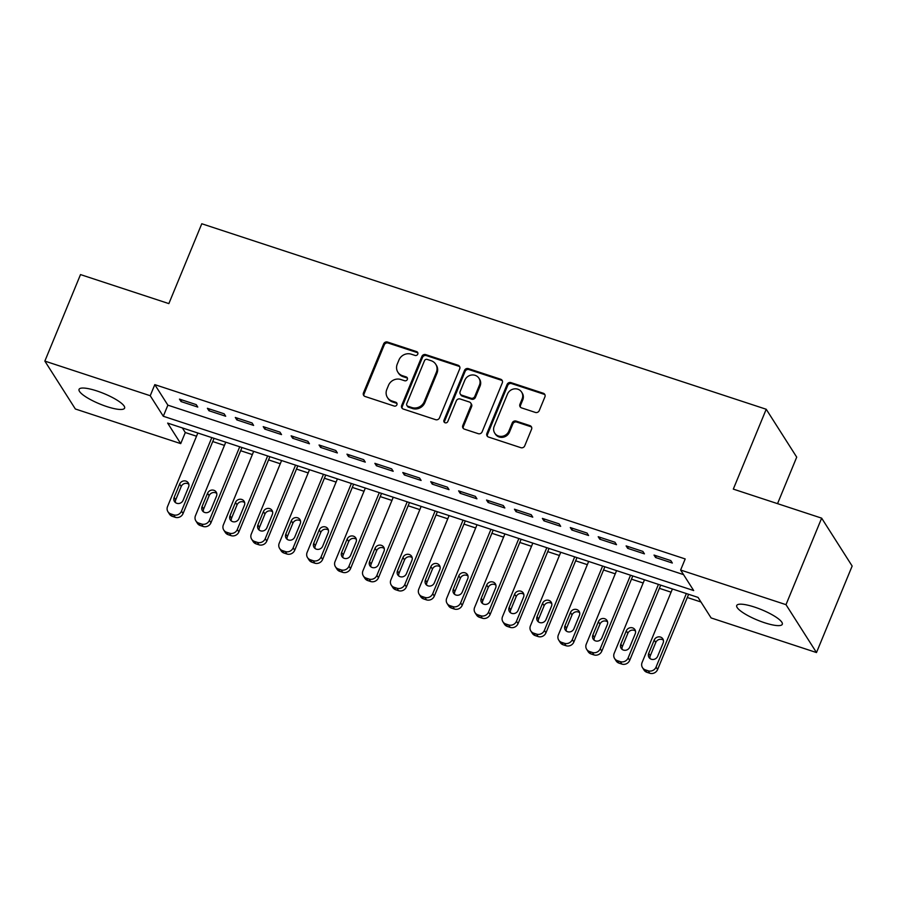 <?xml version="1.0" encoding="UTF-8"?>
<svg xmlns="http://www.w3.org/2000/svg" width="897" height="897" viewBox="0 0 897 897"><rect width="100%" height="100%" fill="white"/><g stroke="black" fill="none" stroke-linecap="round" stroke-linejoin="round"><path stroke-width="1.35" d="M417.767 354.158A2.119 1.962 -32.5 0 0 416.634 351.624L387.526 342.049A3.027 2.803 -32.5 0 0 383.658 343.876L363.464 392.864A3.027 2.803 -32.5 0 0 365.09 396.485L394.198 406.061A2.119 1.962 -32.5 0 0 396.766 403.011A2.119 1.962 -32.5 0 0 395.768 402.248L392 401.004A9.676 8.959 -32.5 0 1 387.426 397.494A9.676 8.959 -32.5 0 1 386.82 389.421L388.502 385.329A9.676 8.959 -32.5 0 1 400.858 379.509L404.637 380.743A2.119 1.962 -32.5 0 0 407.204 377.704A2.119 1.962 -32.5 0 0 406.206 376.931L402.439 375.697A9.676 8.959 -32.5 0 1 397.864 372.177A9.676 8.959 -32.5 0 1 397.259 364.104L398.941 360.022A9.676 8.959 -32.5 0 1 411.297 354.192L415.064 355.425A2.119 1.962 -32.5 0 0 417.767 354.158M417.867 352.925A2.119 1.962 -32.5 0 0 417.262 352.599L388.143 343.035A3.027 2.803 -32.5 0 0 384.286 344.852L364.092 393.839A3.027 2.803 -32.5 0 0 364.025 395.846M397.001 403.549A2.119 1.962 -32.5 0 0 396.396 403.224L392.628 401.979L392 401.004M407.429 378.242A2.119 1.962 -32.5 0 0 406.823 377.906L403.056 376.673L402.439 375.697M764.491 622.72A24.645 5.606 22.4 0 1 736.729 605.509A24.645 5.606 22.4 0 1 754.534 607.078A24.645 5.606 22.4 0 1 782.296 624.29A24.645 5.606 22.4 0 1 764.491 622.72M106.81 406.576A24.645 5.606 22.4 0 1 79.048 389.365A24.645 5.606 22.4 0 1 96.854 390.935A24.645 5.606 22.4 0 1 124.605 408.146A24.645 5.606 22.4 0 1 106.81 406.576M535.386 412.429A3.027 2.803 -32.5 0 0 539.243 410.613L544.916 396.866A3.027 2.803 -32.5 0 0 543.29 393.245L510.965 382.615A3.027 2.803 -32.5 0 0 507.097 384.443L486.903 433.43A3.027 2.803 -32.5 0 0 488.529 437.052L520.854 447.681A3.027 2.803 -32.5 0 0 524.723 445.854L531.562 429.259A3.027 2.803 -32.5 0 0 529.948 425.638L516.111 421.085A3.027 2.803 -32.5 0 0 512.243 422.913L508.857 431.143A8.084 7.49 -32.5 0 1 502.096 436.323A8.084 7.49 -32.5 0 1 494.696 433.072A8.084 7.49 -32.5 0 1 494.191 426.322L507.489 394.075A8.084 7.49 -32.5 0 1 514.25 388.883A8.084 7.49 -32.5 0 1 521.639 392.135A8.084 7.49 -32.5 0 1 522.144 398.885L519.935 404.267A3.027 2.803 -32.5 0 0 521.549 407.888L535.386 412.429M680.621 570.032L685.196 558.943L154.8 384.634L150.225 395.723L163.299 416.253L693.684 590.562L680.621 570.032L785.996 604.668L816.494 652.556L711.108 617.932L698.045 597.402L167.649 423.092L180.723 443.623L75.348 408.987L44.85 361.099L150.225 395.723M44.85 361.099L80.506 274.583L168.86 303.612L201.78 223.757L766.217 409.256L733.309 489.112L821.652 518.152L785.996 604.668M459.701 368.858A3.027 2.803 -32.5 0 0 458.075 365.236L425.75 354.618A3.027 2.803 -32.5 0 0 421.882 356.434L401.688 405.433A3.027 2.803 -32.5 0 0 403.314 409.054L435.639 419.673A3.027 2.803 -32.5 0 0 439.508 417.856L459.701 368.858M468.357 368.611L500.683 379.24A3.027 2.803 -32.5 0 1 502.309 382.862L482.115 431.861A3.027 2.803 -32.5 0 1 478.247 433.677L464.411 429.136A3.027 2.803 -32.5 0 1 462.796 425.503L470.981 405.635A3.027 2.803 -32.5 0 0 469.366 402.013L460.183 398.997A3.027 2.803 -32.5 0 0 456.326 400.824L447.794 421.512A2.119 1.962 -32.5 0 1 444.093 422.016A2.119 1.962 -32.5 0 1 443.959 420.245L464.489 370.439A3.027 2.803 -32.5 0 1 468.357 368.611L468.974 369.598L501.311 380.216L500.683 379.24M777.542 503.654L796.715 457.145L766.217 409.256M626.117 545.903L627.676 548.347L644.427 553.853L642.869 551.408L626.117 545.903M570.29 527.559L571.849 530.004L588.589 535.509L587.042 533.065L570.29 527.559M514.463 509.204L516.01 511.649L532.762 517.154L531.203 514.71L514.463 509.204M458.625 490.861L460.183 493.305L476.935 498.81L475.376 496.366L458.625 490.861M402.798 472.517L404.356 474.962L421.108 480.456L419.549 478.011L402.798 472.517M346.971 454.162L348.518 456.607L365.27 462.112L363.711 459.668L346.971 454.162M291.133 435.819L292.691 438.263L309.443 443.768L307.884 441.324L291.133 435.819M235.306 417.464L236.864 419.908L253.616 425.413L252.057 422.969L235.306 417.464M179.478 399.12L181.037 401.564L197.777 407.07L196.23 404.625L179.478 399.12M154.8 384.634L167.874 405.164L683.548 574.629M207.386 408.292L208.945 410.736L225.696 416.242L224.138 413.797L207.386 408.292M263.225 426.647L264.772 429.091L281.523 434.597L279.976 432.152L263.225 426.647M319.052 444.99L320.61 447.435L337.362 452.94L335.803 450.496L319.052 444.99M374.879 463.334L376.437 465.778L393.189 471.284L391.63 468.839L374.879 463.334M430.717 481.689L432.264 484.133L449.016 489.639L447.457 487.194L430.717 481.689M486.544 500.033L488.103 502.477L504.843 507.982L503.295 505.538L486.544 500.033M542.371 518.388L543.93 520.821L560.681 526.326L559.123 523.882L542.371 518.388M598.209 536.731L599.757 539.175L616.508 544.681L614.95 542.237L598.209 536.731M654.036 555.075L655.595 557.519L672.335 563.024L670.788 560.58L654.036 555.075M821.652 518.152L852.15 566.041L816.494 652.556M182.36 427.936L185.298 432.533L196.521 436.222M212.735 441.548L224.441 445.394M240.654 450.72L252.36 454.566M268.573 459.903L280.268 463.749M296.481 469.075L308.187 472.921M324.4 478.247L336.106 482.093M352.319 487.419L364.014 491.264M380.227 496.59L391.933 500.436M408.146 505.773L419.841 509.608M436.065 514.945L447.76 518.791M463.973 524.117L475.679 527.963M491.892 533.289L503.587 537.135M519.812 542.461L531.506 546.307M547.719 551.633L559.425 555.478M575.639 560.816L587.333 564.662M603.558 569.987L615.252 573.833M631.466 579.159L643.171 583.005M659.385 588.331L671.079 592.177M687.293 597.503L700.972 601.999M185.298 432.533L180.723 443.623M167.874 405.164L163.299 416.253M181.037 401.564L181.732 399.86M208.945 410.736L209.651 409.032M236.864 419.908L237.559 418.215M264.772 429.091L265.478 427.387M292.691 438.263L293.397 436.559M320.61 447.435L321.305 445.731M348.518 456.607L349.225 454.902M376.437 465.778L377.144 464.085M404.356 474.962L405.052 473.257M432.264 484.133L432.971 482.429M460.183 493.305L460.89 491.601M488.103 502.477L488.798 500.773M516.01 511.649L516.717 509.945M543.93 520.821L544.636 519.128M571.849 530.004L572.544 528.299M599.757 539.175L600.463 537.471M627.676 548.347L628.382 546.643M655.595 557.519L656.29 555.815M397.864 372.177L398.481 373.152A9.676 8.959 -32.5 0 0 403.056 376.673M387.426 397.494L388.053 398.47A9.676 8.959 -32.5 0 0 392.628 401.979M459.757 366.862A3.027 2.803 -32.5 0 0 458.703 366.223L426.367 355.593A3.027 2.803 -32.5 0 0 422.509 357.41L402.316 406.408A3.027 2.803 -32.5 0 0 402.248 408.404M427.185 359.417A2.119 1.962 -32.5 0 0 424.483 360.695L406.756 403.695A2.119 1.962 -32.5 0 0 407.888 406.229L411.869 407.541A9.676 8.959 -32.5 0 0 424.225 401.71L436.346 372.311A9.676 8.959 -32.5 0 0 435.729 364.238A9.676 8.959 -32.5 0 0 431.165 360.717L427.185 359.417M406.89 405.466L407.518 406.442A2.119 1.962 -32.5 0 0 408.516 407.204L407.888 406.229M435.729 364.238L436.357 365.214A9.676 8.959 -32.5 0 1 436.962 373.287L424.842 402.686A9.676 8.959 -32.5 0 1 412.485 408.516L408.516 407.204M502.376 380.866A3.027 2.803 -32.5 0 0 501.311 380.216M470.79 403.112L471.418 404.087A3.027 2.803 -32.5 0 1 471.609 406.621L463.413 426.49A3.027 2.803 -32.5 0 0 463.345 428.486M468.974 369.598A3.027 2.803 -32.5 0 0 465.117 371.414L444.587 421.22A2.119 1.962 -32.5 0 0 444.486 422.453M479.48 385.026A8.084 7.49 -32.5 0 0 478.976 378.265A8.084 7.49 -32.5 0 0 471.575 375.024A8.084 7.49 -32.5 0 0 464.825 380.205L460.139 391.563A3.027 2.803 -32.5 0 0 461.753 395.185L470.936 398.212A3.027 2.803 -32.5 0 0 474.793 396.384L479.48 385.026L480.108 386.002A8.084 7.49 -32.5 0 0 479.592 379.252L478.976 378.265M460.329 394.097L460.946 395.072A3.027 2.803 -32.5 0 0 462.381 396.171L461.753 395.185M480.108 386.002L475.421 397.36A3.027 2.803 -32.5 0 1 471.553 399.187L462.381 396.171M521.639 392.135L522.256 393.11A8.084 7.49 -32.5 0 1 522.772 399.86L520.552 405.242A3.027 2.803 -32.5 0 0 520.484 407.238M494.696 433.072L495.323 434.058A8.084 7.49 -32.5 0 0 502.712 437.299A8.084 7.49 -32.5 0 0 509.474 432.119L508.857 431.143M531.629 427.252A3.027 2.803 -32.5 0 0 530.564 426.613L516.728 422.061A3.027 2.803 -32.5 0 0 512.871 423.889L509.474 432.119M544.984 394.871A3.027 2.803 -32.5 0 0 543.918 394.22L511.582 383.591A3.027 2.803 -32.5 0 0 507.724 385.418L487.531 434.406A3.027 2.803 -32.5 0 0 487.463 436.413M211.804 437.601L181.497 511.133A6.156 5.707 -32.5 0 1 173.626 514.844L170.834 513.925A6.156 5.707 -32.5 0 1 167.537 506.547L197.845 433.016M214.058 438.341L183.055 513.577A6.156 5.707 147.5 0 1 175.184 517.289L172.392 516.369A6.156 5.707 147.5 0 1 169.477 514.127L167.93 511.694M188.841 484.257A4.934 4.563 -32.5 0 0 181.205 486.522L175.722 499.831A4.934 4.563 -32.5 0 0 175.464 502.589M183.1 500.324L188.583 487.015A4.934 4.563 -32.5 0 0 183.773 480.915A4.934 4.563 -32.5 0 0 179.647 484.077L174.164 497.387A4.934 4.563 -32.5 0 0 178.985 503.486A4.934 4.563 -32.5 0 0 183.1 500.324M239.723 446.784L209.416 520.305A6.156 5.707 -32.5 0 1 201.545 524.016L198.753 523.097A6.156 5.707 -32.5 0 1 195.456 515.719L225.764 442.187M241.977 447.525L210.963 522.749A6.156 5.707 147.5 0 1 203.103 526.461L200.311 525.541A6.156 5.707 147.5 0 1 197.396 523.31L195.838 520.865M216.749 493.428A4.934 4.563 -32.5 0 0 209.124 495.693L203.641 509.003A4.934 4.563 -32.5 0 0 203.384 511.761M211.019 509.496L216.502 496.187A4.934 4.563 -32.5 0 0 211.681 490.098A4.934 4.563 -32.5 0 0 207.566 493.249L202.083 506.558A4.934 4.563 -32.5 0 0 206.893 512.658A4.934 4.563 -32.5 0 0 211.019 509.496M267.631 455.956L237.324 529.477A6.156 5.707 -32.5 0 1 229.464 533.188L226.672 532.269A6.156 5.707 -32.5 0 1 223.364 524.891L253.672 451.37M269.885 456.696L238.882 531.921A6.156 5.707 147.5 0 1 231.011 535.632L228.219 534.713A6.156 5.707 147.5 0 1 225.315 532.482L223.757 530.037M244.668 502.612A4.934 4.563 -32.5 0 0 237.043 504.865L231.549 518.186A4.934 4.563 -32.5 0 0 231.303 520.933M238.927 518.668L244.41 505.359A4.934 4.563 -32.5 0 0 239.6 499.27A4.934 4.563 -32.5 0 0 235.485 502.432L230.002 515.741A4.934 4.563 -32.5 0 0 234.812 521.83A4.934 4.563 -32.5 0 0 238.927 518.668M295.55 465.128L265.243 538.66A6.156 5.707 -32.5 0 1 257.372 542.36L254.58 541.452A6.156 5.707 -32.5 0 1 251.283 534.063L281.591 460.542M297.804 465.868L266.801 541.093A6.156 5.707 147.5 0 1 258.93 544.804L256.138 543.896A6.156 5.707 147.5 0 1 253.223 541.653L251.676 539.209M272.587 511.783A4.934 4.563 -32.5 0 0 264.951 514.048L259.468 527.358A4.934 4.563 -32.5 0 0 259.211 530.105M266.846 527.851L272.329 514.542A4.934 4.563 -32.5 0 0 267.519 508.442A4.934 4.563 -32.5 0 0 263.393 511.604L257.91 524.913A4.934 4.563 -32.5 0 0 262.731 531.002A4.934 4.563 -32.5 0 0 266.846 527.851M323.458 474.3L293.162 547.832A6.156 5.707 -32.5 0 1 285.291 551.543L282.499 550.623A6.156 5.707 -32.5 0 1 279.202 543.246L309.51 469.714M325.723 475.04L294.709 550.276A6.156 5.707 147.5 0 1 286.849 553.987L284.057 553.068A6.156 5.707 147.5 0 1 281.142 550.825L279.584 548.381M300.495 520.955A4.934 4.563 -32.5 0 0 292.87 523.22L287.388 536.529A4.934 4.563 -32.5 0 0 287.13 539.288M294.754 537.023L300.248 523.713A4.934 4.563 -32.5 0 0 295.427 517.614A4.934 4.563 -32.5 0 0 291.312 520.776L285.829 534.085A4.934 4.563 -32.5 0 0 290.639 540.173A4.934 4.563 -32.5 0 0 294.754 537.023M351.377 483.472L321.07 557.003A6.156 5.707 -32.5 0 1 313.199 560.715L310.418 559.795A6.156 5.707 -32.5 0 1 307.11 552.417L337.418 478.886M353.631 484.212L322.628 559.448A6.156 5.707 147.5 0 1 314.757 563.159L311.965 562.24A6.156 5.707 147.5 0 1 309.061 559.997L307.503 557.553M328.414 530.127A4.934 4.563 -32.5 0 0 320.778 532.392L315.296 545.701A4.934 4.563 -32.5 0 0 315.049 548.459M322.673 546.195L328.156 532.885A4.934 4.563 -32.5 0 0 323.346 526.786A4.934 4.563 -32.5 0 0 319.231 529.948L313.737 543.257A4.934 4.563 -32.5 0 0 318.558 549.356A4.934 4.563 -32.5 0 0 322.673 546.195M379.296 492.644L348.989 566.175A6.156 5.707 -32.5 0 1 341.118 569.887L338.326 568.967A6.156 5.707 -32.5 0 1 335.03 561.589L365.337 488.058M381.55 493.395L350.548 568.62A6.156 5.707 147.5 0 1 342.676 572.331L339.885 571.411A6.156 5.707 147.5 0 1 336.969 569.18L335.422 566.736M356.333 539.299A4.934 4.563 -32.5 0 0 348.698 541.564L343.215 554.873A4.934 4.563 -32.5 0 0 342.957 557.631M350.592 555.366L356.075 542.057A4.934 4.563 -32.5 0 0 351.265 535.969A4.934 4.563 -32.5 0 0 347.139 539.119L341.656 552.429A4.934 4.563 -32.5 0 0 346.466 558.528A4.934 4.563 -32.5 0 0 350.592 555.366M407.204 501.827L376.908 575.347A6.156 5.707 -32.5 0 1 369.037 579.058L366.245 578.139A6.156 5.707 -32.5 0 1 362.949 570.761L393.256 497.241M409.469 502.567L378.456 577.791A6.156 5.707 147.5 0 1 370.596 581.503L367.804 580.583A6.156 5.707 147.5 0 1 364.888 578.352L363.33 575.908M384.241 548.471A4.934 4.563 -32.5 0 0 376.617 550.736L371.134 564.045A4.934 4.563 -32.5 0 0 370.876 566.803M378.5 564.538L383.994 551.229A4.934 4.563 -32.5 0 0 379.173 545.141A4.934 4.563 -32.5 0 0 375.058 548.291L369.575 561.612A4.934 4.563 -32.5 0 0 374.385 567.7A4.934 4.563 -32.5 0 0 378.5 564.538M435.123 510.998L404.816 584.519A6.156 5.707 -32.5 0 1 396.945 588.23L394.153 587.322A6.156 5.707 -32.5 0 1 390.857 579.933L421.164 506.413M437.377 511.738L406.375 586.963A6.156 5.707 147.5 0 1 398.503 590.674L395.712 589.766A6.156 5.707 147.5 0 1 392.808 587.524L391.249 585.079M412.16 557.654A4.934 4.563 -32.5 0 0 404.525 559.919L399.042 573.228A4.934 4.563 -32.5 0 0 398.795 575.975M406.419 573.721L411.902 560.401A4.934 4.563 -32.5 0 0 407.092 554.312A4.934 4.563 -32.5 0 0 402.977 557.474L397.483 570.784A4.934 4.563 -32.5 0 0 402.305 576.872A4.934 4.563 -32.5 0 0 406.419 573.721M463.043 520.17L432.735 593.702A6.156 5.707 -32.5 0 1 424.864 597.413L422.072 596.494A6.156 5.707 -32.5 0 1 418.776 589.116L449.083 515.584M465.296 520.91L434.294 596.146A6.156 5.707 147.5 0 1 426.423 599.858L423.631 598.938A6.156 5.707 147.5 0 1 420.715 596.696L419.168 594.251M440.079 566.826A4.934 4.563 -32.5 0 0 432.444 569.09L426.961 582.4A4.934 4.563 -32.5 0 0 426.703 585.158M434.339 582.893L439.822 569.584A4.934 4.563 -32.5 0 0 435.011 563.484A4.934 4.563 -32.5 0 0 430.885 566.646L425.402 579.955A4.934 4.563 -32.5 0 0 430.212 586.044A4.934 4.563 -32.5 0 0 434.339 582.893M490.951 529.342L460.654 602.874A6.156 5.707 -32.5 0 1 452.783 606.585L449.991 605.666A6.156 5.707 -32.5 0 1 446.695 598.288L477.002 524.756M493.215 530.082L462.202 605.318A6.156 5.707 147.5 0 1 454.331 609.029L451.55 608.11A6.156 5.707 147.5 0 1 448.635 605.867L447.076 603.423M467.987 575.997A4.934 4.563 -32.5 0 0 460.363 578.262L454.869 591.572A4.934 4.563 -32.5 0 0 454.622 594.33M462.247 592.065L467.741 578.756A4.934 4.563 -32.5 0 0 462.919 572.656A4.934 4.563 -32.5 0 0 458.804 575.818L453.321 589.127A4.934 4.563 -32.5 0 0 458.132 595.227A4.934 4.563 -32.5 0 0 462.247 592.065M518.87 538.514L488.562 612.046A6.156 5.707 -32.5 0 1 480.691 615.757L477.899 614.837A6.156 5.707 -32.5 0 1 474.603 607.46L504.91 533.928M521.123 539.265L490.121 614.49A6.156 5.707 147.5 0 1 482.25 618.201L479.458 617.282A6.156 5.707 147.5 0 1 476.554 615.05L474.995 612.606M495.906 585.169A4.934 4.563 -32.5 0 0 488.271 587.434L482.788 600.743A4.934 4.563 -32.5 0 0 482.53 603.502M490.166 601.237L495.649 587.927A4.934 4.563 -32.5 0 0 490.838 581.828A4.934 4.563 -32.5 0 0 486.723 584.99L481.229 598.299A4.934 4.563 -32.5 0 0 486.051 604.399A4.934 4.563 -32.5 0 0 490.166 601.237M546.789 547.697L516.481 621.217A6.156 5.707 -32.5 0 1 508.61 624.929L505.818 624.009A6.156 5.707 -32.5 0 1 502.522 616.631L532.829 543.1M549.042 548.437L518.04 623.662A6.156 5.707 147.5 0 1 510.169 627.373L507.377 626.454A6.156 5.707 147.5 0 1 504.462 624.222L502.903 621.778M523.826 594.341A4.934 4.563 -32.5 0 0 516.19 596.606L510.707 609.915A4.934 4.563 -32.5 0 0 510.449 612.673M518.085 610.409L523.568 597.099A4.934 4.563 -32.5 0 0 518.758 591.011A4.934 4.563 -32.5 0 0 514.631 594.162L509.148 607.471A4.934 4.563 -32.5 0 0 513.959 613.57A4.934 4.563 -32.5 0 0 518.085 610.409M574.697 556.869L544.389 630.389A6.156 5.707 -32.5 0 1 536.529 634.101L533.737 633.192A6.156 5.707 -32.5 0 1 530.441 625.803L560.748 552.283M576.962 557.609L545.948 632.834A6.156 5.707 147.5 0 1 538.077 636.545L535.285 635.625A6.156 5.707 147.5 0 1 532.381 633.394L530.822 630.95M551.733 603.524A4.934 4.563 -32.5 0 0 544.109 605.778L538.615 619.098A4.934 4.563 -32.5 0 0 538.368 621.845M545.993 619.58L551.487 606.271A4.934 4.563 -32.5 0 0 546.665 600.183A4.934 4.563 -32.5 0 0 542.55 603.345L537.068 616.654A4.934 4.563 -32.5 0 0 541.878 622.742A4.934 4.563 -32.5 0 0 545.993 619.58M602.616 566.041L572.308 639.572A6.156 5.707 -32.5 0 1 564.437 643.284L561.645 642.364A6.156 5.707 -32.5 0 1 558.349 634.975L588.656 561.455M604.87 566.781L573.867 642.005A6.156 5.707 147.5 0 1 565.996 645.717L563.204 644.808A6.156 5.707 147.5 0 1 560.3 642.566L558.741 640.122M579.653 612.696A4.934 4.563 -32.5 0 0 572.017 614.961L566.534 628.27A4.934 4.563 -32.5 0 0 566.276 631.028M573.912 628.763L579.395 615.454A4.934 4.563 -32.5 0 0 574.585 609.355A4.934 4.563 -32.5 0 0 570.47 612.516L564.975 625.826A4.934 4.563 -32.5 0 0 569.797 631.914A4.934 4.563 -32.5 0 0 573.912 628.763M630.535 575.212L600.228 648.744A6.156 5.707 -32.5 0 1 592.356 652.455L589.564 651.536A6.156 5.707 -32.5 0 1 586.268 644.158L616.575 570.627M632.789 575.952L601.786 651.188A6.156 5.707 147.5 0 1 593.915 654.9L591.123 653.98A6.156 5.707 147.5 0 1 588.208 651.738L586.649 649.293M607.572 621.868A4.934 4.563 -32.5 0 0 599.936 624.133L594.453 637.442A4.934 4.563 -32.5 0 0 594.195 640.2M601.831 637.935L607.314 624.626A4.934 4.563 -32.5 0 0 602.504 618.526A4.934 4.563 -32.5 0 0 598.377 621.688L592.895 634.998A4.934 4.563 -32.5 0 0 597.705 641.097A4.934 4.563 -32.5 0 0 601.831 637.935M658.443 584.384L628.135 657.916A6.156 5.707 -32.5 0 1 620.276 661.627L617.484 660.708A6.156 5.707 -32.5 0 1 614.187 653.33L644.483 579.798M660.708 585.124L629.694 660.36A6.156 5.707 147.5 0 1 621.823 664.072L619.031 663.152A6.156 5.707 147.5 0 1 616.127 660.91L614.568 658.465M635.48 631.039A4.934 4.563 -32.5 0 0 627.855 633.304L622.361 646.614A4.934 4.563 -32.5 0 0 622.114 649.372M629.739 647.107L635.233 633.798A4.934 4.563 -32.5 0 0 630.412 627.698A4.934 4.563 -32.5 0 0 626.297 630.86L620.814 644.169A4.934 4.563 -32.5 0 0 625.624 650.269A4.934 4.563 -32.5 0 0 629.739 647.107M686.362 593.556L656.055 667.088A6.156 5.707 -32.5 0 1 648.183 670.799L645.392 669.88A6.156 5.707 -32.5 0 1 642.095 662.502L672.402 588.97M688.616 594.307L657.613 669.532A6.156 5.707 147.5 0 1 649.742 673.243L646.95 672.324A6.156 5.707 147.5 0 1 644.035 670.093L642.487 667.648M663.399 640.211A4.934 4.563 -32.5 0 0 655.763 642.476L650.28 655.785A4.934 4.563 -32.5 0 0 650.022 658.544M657.658 656.279L663.141 642.97A4.934 4.563 -32.5 0 0 658.331 636.881A4.934 4.563 -32.5 0 0 654.216 640.032L648.722 653.341A4.934 4.563 -32.5 0 0 653.543 659.441A4.934 4.563 -32.5 0 0 657.658 656.279M417.262 352.599L416.634 351.624M396.396 403.224L395.768 402.248M406.823 377.906L406.206 376.931M364.092 393.839L363.464 392.864M384.286 344.852L383.658 343.876M388.143 343.035L387.526 342.049M402.316 406.408L401.688 405.433M422.509 357.41L421.882 356.434M426.367 355.593L425.75 354.618M458.703 366.223L458.075 365.236M412.485 408.516L411.869 407.541M424.842 402.686L424.225 401.71M436.962 373.287L436.346 372.311M463.413 426.49L462.796 425.503M471.609 406.621L470.981 405.635M444.587 421.22L443.959 420.245M465.117 371.414L464.489 370.439M471.553 399.187L470.936 398.212M475.421 397.36L474.793 396.384M520.552 405.242L519.935 404.267M522.772 399.86L522.144 398.885M512.871 423.889L512.243 422.913M516.728 422.061L516.111 421.085M530.564 426.613L529.948 425.638M487.531 434.406L486.903 433.43M507.724 385.418L507.097 384.443M511.582 383.591L510.965 382.615M543.918 394.22L543.29 393.245M181.497 511.133L183.055 513.577M170.834 513.925L172.392 516.369M173.626 514.844L175.184 517.289M175.722 499.831L174.164 497.387M181.205 486.522L179.647 484.077M209.416 520.305L210.963 522.749M198.753 523.097L200.311 525.541M201.545 524.016L203.103 526.461M203.641 509.003L202.083 506.558M209.124 495.693L207.566 493.249M237.324 529.477L238.882 531.921M226.672 532.269L228.219 534.713M229.464 533.188L231.011 535.632M231.549 518.186L230.002 515.741M237.043 504.865L235.485 502.432M265.243 538.66L266.801 541.093M254.58 541.452L256.138 543.896M257.372 542.36L258.93 544.804M259.468 527.358L257.91 524.913M264.951 514.048L263.393 511.604M293.162 547.832L294.709 550.276M282.499 550.623L284.057 553.068M285.291 551.543L286.849 553.987M287.388 536.529L285.829 534.085M292.87 523.22L291.312 520.776M321.07 557.003L322.628 559.448M310.418 559.795L311.965 562.24M313.199 560.715L314.757 563.159M315.296 545.701L313.737 543.257M320.778 532.392L319.231 529.948M348.989 566.175L350.548 568.62M338.326 568.967L339.885 571.411M341.118 569.887L342.676 572.331M343.215 554.873L341.656 552.429M348.698 541.564L347.139 539.119M376.908 575.347L378.456 577.791M366.245 578.139L367.804 580.583M369.037 579.058L370.596 581.503M371.134 564.045L369.575 561.612M376.617 550.736L375.058 548.291M404.816 584.519L406.375 586.963M394.153 587.322L395.712 589.766M396.945 588.23L398.503 590.674M399.042 573.228L397.483 570.784M404.525 559.919L402.977 557.474M432.735 593.702L434.294 596.146M422.072 596.494L423.631 598.938M424.864 597.413L426.423 599.858M426.961 582.4L425.402 579.955M432.444 569.09L430.885 566.646M460.654 602.874L462.202 605.318M449.991 605.666L451.55 608.11M452.783 606.585L454.331 609.029M454.869 591.572L453.321 589.127M460.363 578.262L458.804 575.818M488.562 612.046L490.121 614.49M477.899 614.837L479.458 617.282M480.691 615.757L482.25 618.201M482.788 600.743L481.229 598.299M488.271 587.434L486.723 584.99M516.481 621.217L518.04 623.662M505.818 624.009L507.377 626.454M508.61 624.929L510.169 627.373M510.707 609.915L509.148 607.471M516.19 596.606L514.631 594.162M544.389 630.389L545.948 632.834M533.737 633.192L535.285 635.625M536.529 634.101L538.077 636.545M538.615 619.098L537.068 616.654M544.109 605.778L542.55 603.345M572.308 639.572L573.867 642.005M561.645 642.364L563.204 644.808M564.437 643.284L565.996 645.717M566.534 628.27L564.975 625.826M572.017 614.961L570.47 612.516M600.228 648.744L601.786 651.188M589.564 651.536L591.123 653.98M592.356 652.455L593.915 654.9M594.453 637.442L592.895 634.998M599.936 624.133L598.377 621.688M628.135 657.916L629.694 660.36M617.484 660.708L619.031 663.152M620.276 661.627L621.823 664.072M622.361 646.614L620.814 644.169M627.855 633.304L626.297 630.86M656.055 667.088L657.613 669.532M645.392 669.88L646.95 672.324M648.183 670.799L649.742 673.243M650.28 655.785L648.722 653.341M655.763 642.476L654.216 640.032"/></g></svg>
